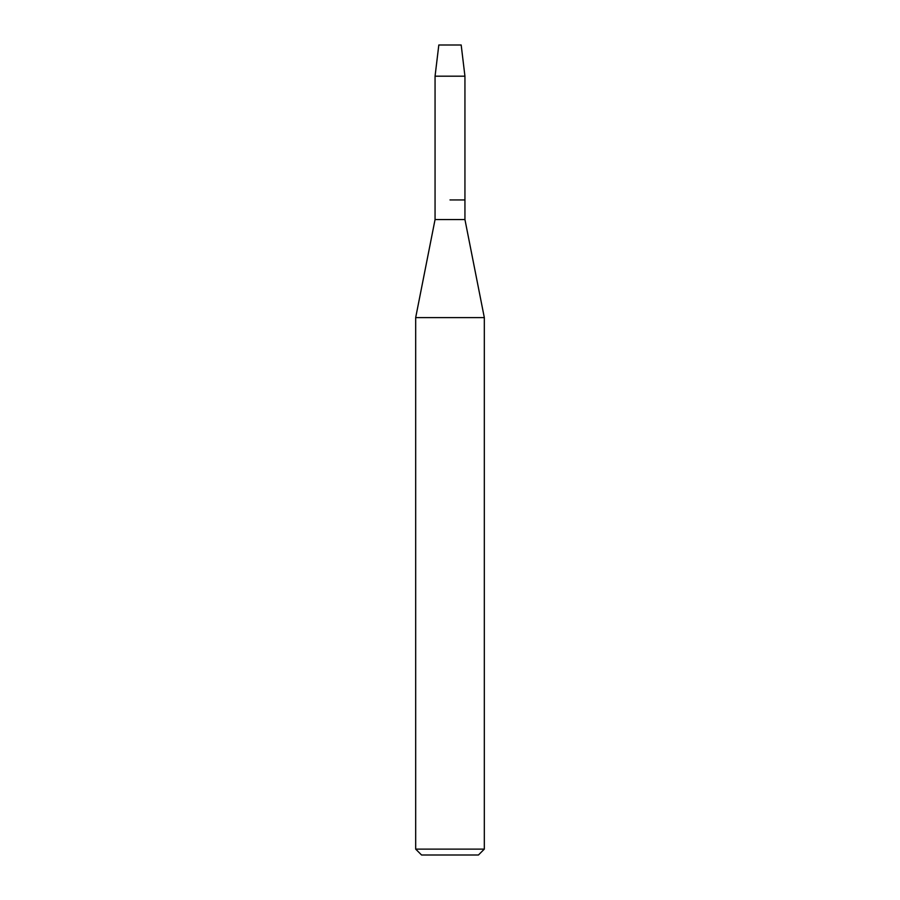 <?xml version="1.0" encoding="UTF-8"?>
<svg xmlns="http://www.w3.org/2000/svg" width="900" height="900" viewBox="0 0 900 900"><rect width="100%" height="100%" fill="white"/><g stroke="black" fill="none" stroke-linecap="round" stroke-linejoin="round"><path stroke-width="1.35" d="M461.183 45L438.817 45L461.183 45L464.94 76.185L464.94 219.555L484.324 317.61L484.324 849.116L415.676 849.116L421.56 855L478.44 855L484.324 849.116M438.817 45L435.06 76.185L435.06 219.555L464.94 219.555M450 199.935L464.94 199.935L450 199.935M435.06 219.555L415.676 317.61L484.324 317.61M435.06 76.185L464.94 76.185M415.676 317.61L415.676 849.116"/></g></svg>
